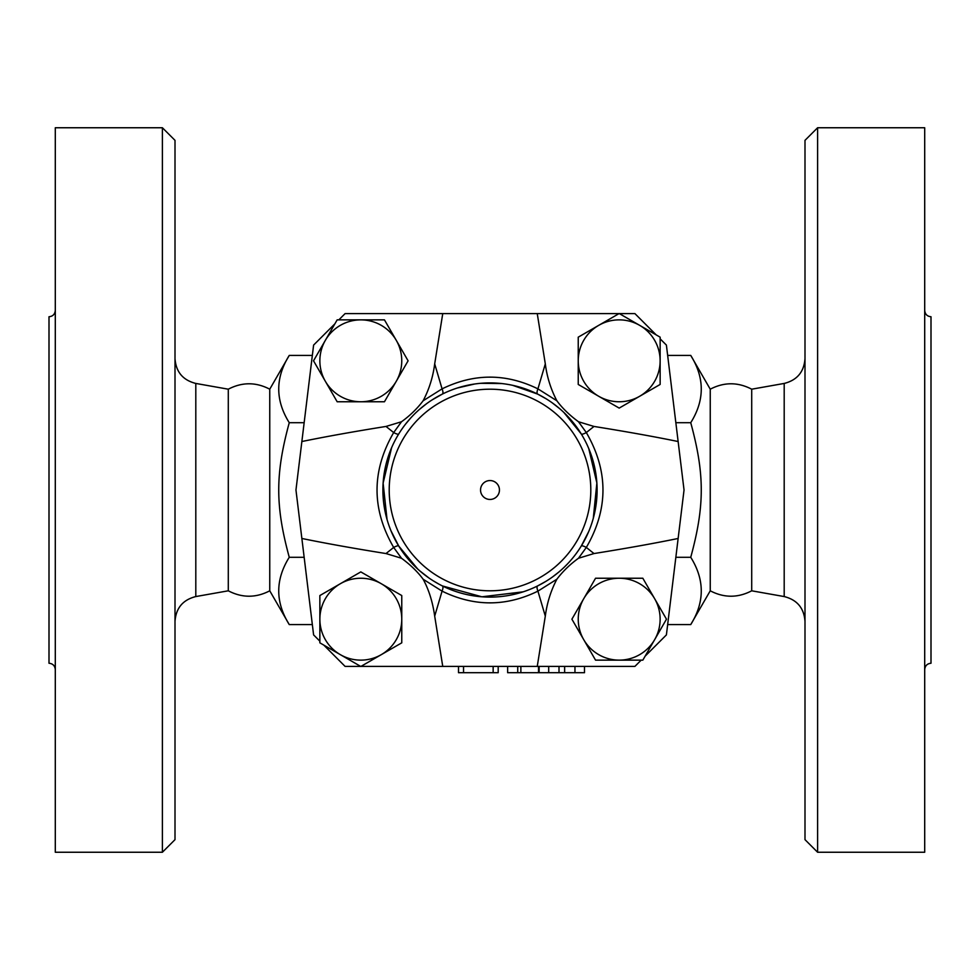 <?xml version="1.0" encoding="UTF-8"?>
<svg xmlns="http://www.w3.org/2000/svg" width="980" height="980" viewBox="0 0 980 980"><rect width="100%" height="100%" fill="white"/><g stroke="black" fill="none" stroke-linecap="round" stroke-linejoin="round"><path stroke-width="1.47" d="M269.757 590.805C255.952 598.008 242.134 598.008 228.291 590.805L228.291 389.195C242.134 381.992 255.952 381.992 269.757 389.195L269.757 590.805L289.259 624.579C275.233 602.149 275.233 579.719 289.259 557.289C275.233 505.827 275.233 474.173 289.259 422.711C275.233 400.281 275.233 377.851 289.259 355.422L312.338 355.422M175.004 490L175.004 140.348L162.398 127.755L162.398 852.245L175.004 839.652L175.004 490M162.398 852.245L55.297 852.245L55.297 127.755L162.398 127.755M55.297 669.548C54.917 665.739 52.81 663.632 49 663.252L49 316.748C52.81 316.369 54.917 314.262 55.297 310.452M667.662 624.579L690.741 624.579L710.243 590.805L710.243 389.195C724.061 381.992 737.879 381.992 751.709 389.195L784.196 383.437L784.196 596.563C797.108 599.821 804.041 608.09 804.997 621.369M710.243 590.805C724.061 598.008 737.879 598.008 751.709 590.805L751.709 389.195M804.997 490L804.997 839.652L817.602 852.245L817.602 127.755L804.997 140.348L804.997 490M817.602 852.245L924.704 852.245L924.704 127.755L817.602 127.755M924.704 669.548C925.083 665.739 927.19 663.632 931 663.252L931 316.748C927.19 316.369 925.083 314.262 924.704 310.452M458.505 666.4L458.505 672.697L498.195 672.697L498.195 666.4M507.64 666.4L507.64 672.697L584.496 672.697L584.496 666.4M499.445 490A9.445 9.445 0 0 1 485.272 498.183A9.445 9.445 0 0 1 485.272 481.817A9.445 9.445 0 0 1 499.445 490M660.14 360.812L660.14 384.454L639.658 396.275A40.952 40.952 0 0 0 639.658 325.348L660.14 337.169L660.14 360.812M619.188 408.096L598.719 396.275A40.952 40.952 0 0 0 639.658 396.275L619.188 408.096M578.237 384.454L578.237 360.812A40.952 40.952 0 0 0 598.719 396.275L578.237 384.454M598.719 325.348L619.188 313.526L639.658 325.348A40.952 40.952 0 0 0 578.237 360.812L578.237 337.169L598.719 325.348M619.188 660.14L595.546 660.14L583.725 639.658A40.952 40.952 0 0 0 654.652 639.658L642.831 660.14L619.188 660.14M571.904 619.188L583.725 598.719A40.952 40.952 0 0 0 583.725 639.658L571.904 619.188M595.546 578.237L619.188 578.237A40.952 40.952 0 0 0 583.725 598.719L595.546 578.237M654.652 598.719L666.473 619.188L654.652 639.658A40.952 40.952 0 0 0 619.188 578.237L642.831 578.237L654.652 598.719M319.86 619.188L319.86 595.546L340.342 583.725A40.952 40.952 0 0 0 340.342 654.652L319.86 642.831L319.86 619.188M360.812 571.904L381.281 583.725A40.952 40.952 0 0 0 340.342 583.725L360.812 571.904M401.763 595.546L401.763 619.188A40.952 40.952 0 0 0 381.281 583.725L401.763 595.546M381.281 654.652L360.812 666.473L340.342 654.652A40.952 40.952 0 0 0 401.763 619.188L401.763 642.831L381.281 654.652M645.11 656.183L666.4 634.905L678.136 538.473C653.856 543.447 625.804 548.469 593.99 553.553L578.482 558.257L586.322 547.44C608.507 509.184 608.507 470.89 586.322 432.56L578.482 421.743C569.552 415.189 562.349 408.207 556.873 400.783C550.834 389.244 546.975 376.945 545.309 363.874L537.248 313.6L619.066 313.6M578.482 421.743L593.99 426.447C625.804 431.531 653.856 436.553 678.136 441.527L666.4 345.095L660.14 338.835M578.482 558.257C570.017 564.358 562.814 571.352 556.873 579.217C550.834 590.732 546.987 603.031 545.309 616.126L537.248 666.4L360.934 666.4M641.165 660.14L634.905 666.4L537.248 666.4M442.752 666.4L434.691 616.126C432.682 601.941 428.836 589.642 423.127 579.217C417.652 571.793 410.449 564.798 401.518 558.257L386.01 553.553C354.197 548.469 326.144 543.447 301.865 538.473L313.6 634.905L319.86 641.165M360.812 319.86L384.454 319.86L396.275 340.342A40.952 40.952 0 0 0 325.348 340.342L337.169 319.86L360.812 319.86M408.096 360.812L396.275 381.281A40.952 40.952 0 0 0 396.275 340.342L408.096 360.812M384.454 401.763L360.812 401.763A40.952 40.952 0 0 0 396.275 381.281L384.454 401.763M325.348 381.281L313.526 360.812L325.348 340.342A40.952 40.952 0 0 0 360.812 401.763L337.169 401.763L325.348 381.281M556.873 400.783L537.922 388.864C505.999 373.233 474.051 373.233 442.078 388.864L423.127 400.783C417.186 408.648 409.983 415.643 401.518 421.743L386.01 426.447C354.197 431.531 326.144 436.553 301.865 441.527L313.6 345.095L334.891 323.817M423.127 400.783C429.166 389.268 433.013 376.969 434.691 363.874L442.752 313.6L345.095 313.6L338.835 319.86M401.518 421.743L393.678 432.56C371.494 470.89 371.494 509.184 393.678 547.44L401.518 558.257M405.622 424.034L410.522 418.215M419.526 409.358L426.508 403.748M431.996 399.975L442.384 394.07A6.296 2.095 63.6 0 0 442.078 388.864L434.691 363.874M457.317 388.007L474.516 384.025M480.727 383.303L501.858 383.56M512.699 385.336L537.616 394.07L546.105 398.774M417.762 569.074L398.713 546.007L390.898 530.609M387.026 519.424L383.119 483.116L391.596 447.738M552.304 402.89L559.752 408.721M563.892 412.482L581.287 433.993A6.296 1.446 148.5 0 0 586.322 432.56L593.99 426.447M423.127 579.217L442.078 591.136C474.051 606.767 505.999 606.767 537.922 591.136L556.873 579.217M438.954 584.154L433.16 580.773M429.093 578.102L419.734 570.826M588.747 448.534L596.869 482.981L593.292 518.31M588.686 531.601L581.287 546.007A6.296 1.446 -148.5 0 1 586.322 547.44L593.99 553.553M523.173 591.834L481.878 596.796L442.384 585.93A6.296 2.095 116.4 0 1 442.078 591.136L434.691 616.126M567.91 563.488L564.174 567.261M558.906 571.989L552.316 577.11M545.958 581.324L537.616 585.93A6.296 2.095 63.6 0 0 537.922 591.136L545.309 616.126M619.311 313.6L634.905 313.6L656.183 334.891M678.136 538.473L684.04 490L678.136 441.527M386.01 426.447L393.678 432.56A6.296 1.446 -148.5 0 0 398.713 433.993A107.102 107.102 0 0 0 460.906 593.072A107.102 107.102 0 0 0 597.102 490A107.102 107.102 0 0 0 398.713 433.993A107.102 107.102 0 0 0 460.906 593.072A107.102 107.102 0 0 0 597.102 490A107.102 107.102 0 0 0 398.713 433.993M545.309 363.874L537.922 388.864A6.296 2.095 116.4 0 0 537.616 394.07M537.248 313.6L442.752 313.6M398.713 546.007A6.296 1.446 148.5 0 0 393.678 547.44L386.01 553.553M360.689 666.4L345.095 666.4L323.817 645.11M301.865 441.527L295.96 490L301.865 538.473M517.722 666.4L517.722 672.697M312.338 624.579L289.259 624.579M304.155 422.711L289.259 422.711M690.741 624.579C704.767 602.149 704.767 579.719 690.741 557.289C704.767 505.827 704.767 474.173 690.741 422.711C704.767 400.281 704.767 377.851 690.741 355.422L667.662 355.422M675.845 557.289L690.741 557.289M675.845 422.711L690.741 422.711M304.155 557.289L289.259 557.289M228.291 590.805L195.804 596.563L195.804 383.437C182.893 380.179 175.959 371.91 175.004 358.631M520.87 666.4L520.87 672.697M590.805 490A100.805 100.805 0 0 1 439.604 577.293A100.805 100.805 0 0 1 439.604 402.707A100.805 100.805 0 0 1 590.805 490M538.51 666.4L538.51 672.697M463.54 666.4L463.54 672.697M493.148 666.4L493.148 672.697M574.954 666.4L574.954 672.697M564.639 666.4L564.639 672.697M559.004 666.4L559.004 672.697M548.69 666.4L548.69 672.697M195.804 596.563C182.893 599.821 175.959 608.09 175.004 621.369M228.291 389.195L195.804 383.437M784.196 383.437C797.108 380.179 804.041 371.91 804.997 358.631M751.709 590.805L784.196 596.563M539.135 666.4L539.135 672.697M269.757 389.195L289.259 355.422M710.243 389.195L690.741 355.422"/></g></svg>
